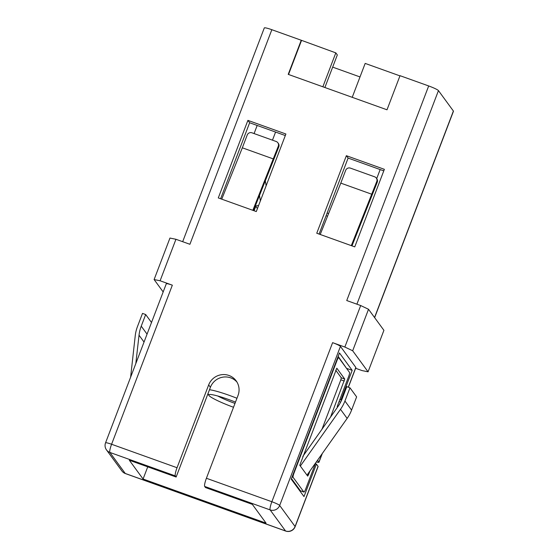 <?xml version="1.0" encoding="UTF-8"?>
<svg xmlns="http://www.w3.org/2000/svg" width="559" height="559" viewBox="0 0 559 559"><rect width="100%" height="100%" fill="white"/><g stroke="black" fill="none" stroke-linecap="round" stroke-linejoin="round"><path stroke-width="0.84" d="M182.674 241.698L264.295 27.95A9.314 1.069 20.9 0 1 271.842 29.704L189.906 244.29L271.842 29.704L301.245 40.248L288.22 74.361L387.003 109.795L400.027 75.682L428.683 85.953A9.314 1.069 20.9 0 1 438.452 90.614L453.391 111.031A9.314 1.069 20.9 0 1 453.454 111.255L374.642 317.645M346.741 300.539L428.683 85.953L346.741 300.539L360.695 305.542L368.521 309.274L352.673 350.772L344.847 347.048L332.605 342.653A7.456 0.859 20.9 0 1 340.431 346.384L355.831 367.431A7.456 0.859 20.9 0 1 355.88 367.605L348.383 387.24M328.496 213.804A24.226 2.781 -159.1 0 0 327.19 212.846M233.515 407.266A24.226 2.781 20.9 0 1 208.919 395.444A24.226 2.781 20.9 0 1 208.78 395.22A24.226 2.781 20.9 0 1 209.01 394.619A24.226 2.781 20.9 0 1 235.486 402.117M346.363 155.695L316.757 233.236L354.755 246.868L384.368 169.321L346.363 155.695L348.11 158.071L319.084 234.074M247.903 120.374L218.289 197.921L256.295 211.554L285.901 134.006L247.903 120.374L249.642 122.756L220.623 198.759M352.226 97.322L365.174 63.412L399.951 75.884M324.884 87.511L337.322 54.943L335.812 52.874L322.857 86.792M355.629 368.276L362.078 370.589L368.067 371.819L352.673 350.772M154.109 279.556L169.957 238.057L175.945 239.28L160.098 280.779L154.109 279.556L163.172 291.945M189.906 244.29L175.945 239.28M172.34 285.174L111.59 444.258A7.456 0.859 -159.1 0 0 105.546 442.854L166.296 283.762A7.456 0.859 20.9 0 1 172.34 285.174L160.098 280.779M206.404 478.266L238.036 395.437A15.841 15.491 -36.2 0 0 236.136 380.819A15.841 15.491 -36.2 0 0 221.35 374.733A15.841 15.491 -36.2 0 0 208.675 384.906L177.042 467.729A7.456 1.293 109.7 0 0 175.316 475.905L109.864 452.427L125.258 473.466L285.53 530.952L270.137 509.913L204.685 486.435A7.456 1.293 -70.3 0 1 206.404 478.266L271.863 501.737L332.605 342.653M344.847 347.048L360.695 305.542M175.316 475.905L176.141 477.03L129.332 460.239L143.083 479.028L266.063 523.14L252.319 504.351L205.509 487.56L204.685 486.435M176.141 477.03L210.415 387.282A15.841 15.491 143.8 0 1 236.946 382.049M147.737 466.842L143.083 479.028M315.353 463.704L316.408 464.082L318.057 466.339A7.456 0.859 20.9 0 1 318.113 466.52L295.131 526.69A7.456 0.859 -159.1 0 0 295.082 526.515L318.057 466.339M339.075 401.6A7.456 0.859 -159.1 0 0 340.69 402.047M341.465 400.433L339.921 399.378M338.153 356.376L346.894 368.849M300.358 490.732L300.134 491.312M316.408 464.082L303.998 496.588L291.26 479.182L339.46 352.953L352.198 370.358L340.976 399.755M347.027 368.507L352.198 370.358M209.478 389.735A27.95 3.214 20.9 0 1 236.96 398.26M217.751 395.996A20.494 2.355 -159.1 0 0 234.99 403.409M368.067 371.819L383.914 330.32L368.521 309.274M376.71 178.6L380.155 169.566L348.11 158.071M285.314 135.551L249.642 122.756M272.478 140.162L275.573 132.057M254.079 133.566L257.175 125.461M360.01 76.939L332.668 67.129M327.483 216.34A27.95 3.214 -159.1 0 0 326.149 215.585M260.361 200.905L259.502 195.594M266.133 185.784L265.357 180.99M258.607 205.495L255.554 206.04L255.484 205.621M257.419 208.598L255.554 206.04M255.763 206.341L254.079 210.757M335.812 52.874L301.245 40.248M301.476 40.562L288.528 74.473M383.774 170.865L380.155 169.566M351.304 245.625L376.759 181.5A3.724 3.647 -36.2 0 0 374.628 176.805L350.444 168.133A3.724 3.647 -36.2 0 0 345.672 170.348L340.794 183.121L371.882 194.273M320.209 234.48L340.794 183.121M376.319 178.062L376.808 178.733A3.724 3.647 143.8 0 1 377.255 182.178L351.974 245.869M252.836 210.31L278.298 146.185A3.724 3.647 -36.2 0 0 277.851 142.748L278.347 143.418A3.724 3.647 143.8 0 1 278.794 146.863L253.506 210.554M221.748 199.158L242.333 147.807L273.421 158.959M277.851 142.748A3.724 3.647 -36.2 0 0 276.167 141.49L251.983 132.811A3.724 3.647 -36.2 0 0 247.211 135.033L242.333 147.807M302.796 456.437L337.957 406.561A37.264 36.447 -36.2 0 0 342.36 398.308L346.797 386.667L349.976 387.813L356.621 396.89L351.576 410.103A37.264 36.447 143.8 0 1 347.139 418.411L306.989 475.136L307.709 476.1L308.561 474.661L307.576 474.305M349.976 387.813L344.931 401.02A37.264 36.447 143.8 0 1 340.494 409.328L300.344 466.059L299.771 465.277L336.804 368.192L344.735 379.023L330.565 417.049M316.324 461.944A7.456 0.859 -159.1 0 0 318.965 462.258A7.456 0.859 -159.1 0 0 318.909 462.076L317.547 460.211M315.681 462.852L305.626 489.188A3.724 0.65 -70.3 0 1 303.907 492.067A3.724 0.65 -70.3 0 1 303.844 492.018L293.084 477.309A3.724 0.65 -70.3 0 1 293.95 473.228L336.972 360.555A3.724 0.65 -70.3 0 1 338.691 357.676A3.724 0.65 -70.3 0 1 338.754 357.725L349.515 372.427A3.724 0.65 -70.3 0 1 348.648 376.514L337.196 406.512L337.601 407.064M310.014 470.86L308.561 474.661M300.344 466.059L306.989 475.136M300.532 490.83A3.724 0.65 -70.3 0 1 300.456 490.83A3.724 0.65 -70.3 0 1 300.393 490.781L291.484 478.602M335.728 370.198L341.283 377.786L340.85 379.827L321.991 429.207M135.809 363.595L139.03 335.211A37.264 36.447 143.8 0 1 141.238 326.17L145.682 314.535L142.503 313.396L137.458 326.603A37.264 36.447 -36.2 0 0 135.243 335.714L130.617 377.185M145.682 314.535L151.503 322.494M374.544 317.505L453.391 111.031M438.452 90.614L356.901 304.18M105.546 442.854A7.456 7.456 0 0 0 106.49 449.911A7.456 7.288 143.8 0 0 109.864 452.427A7.456 1.293 -70.3 0 1 111.59 444.258L177.042 467.729M210.415 387.282L208.675 384.906M348.278 387.198L355.831 367.431M340.431 346.384L279.682 505.469L295.082 526.515A7.456 7.288 143.8 0 1 285.53 530.952A7.456 1.293 -70.3 0 0 285.656 531.05A7.456 7.456 0 0 0 295.131 526.69M377.255 182.178L376.759 181.5M278.794 146.863L278.298 146.185M271.863 501.737A7.456 1.293 109.7 0 0 270.137 509.913A7.456 7.288 143.8 0 0 279.682 505.469A7.456 0.859 -159.1 0 0 271.863 501.737M125.258 473.466A7.456 7.288 143.8 0 1 121.89 470.951A7.456 7.456 0 0 0 125.384 473.564A7.456 1.293 109.7 0 1 125.258 473.466M318.909 462.076L322.054 453.852M336.972 360.555L336.609 360.422M293.95 473.228L293.58 473.096M293.084 477.309L292.105 476.96M303.844 492.018L300.393 490.781M344.302 381.063L340.85 379.827M344.735 379.023L341.283 377.786M139.03 335.211L144.033 342.052M141.238 326.17L147.059 334.128M344.931 401.02L351.576 410.103M340.494 409.328L347.139 418.411M208.78 395.22L208.025 393.55M106.49 449.911L121.89 470.951M285.656 531.05L125.384 473.564M318.965 462.258L322.319 453.475M338.691 357.676L337.783 357.348M303.907 492.067L300.456 490.83"/></g></svg>
